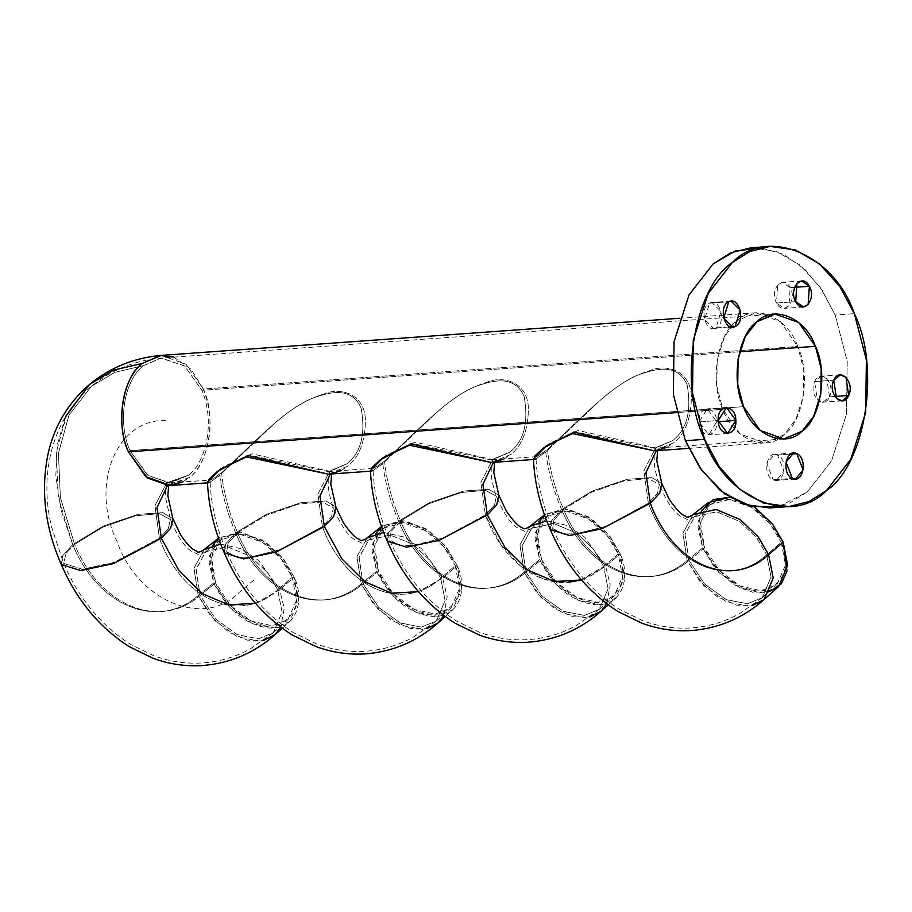 <?xml version="1.0" encoding="UTF-8"?>
<svg xmlns="http://www.w3.org/2000/svg" width="912" height="912" viewBox="0 0 912 912"><rect width="100%" height="100%" fill="white"/><g stroke="black" fill="none" stroke-linecap="round" stroke-linejoin="round"><path stroke-width="0.68" stroke-dasharray="4.56 3.42" d="M716.023 327.887L730.512 326.849L716.023 327.887L721.004 311.448L711.85 302.499L709.547 303.137L704.554 319.576L713.708 328.525L716.023 327.887C705.58 333.803 698.752 307.709 709.547 303.137L728.722 301.769L709.547 303.137C719.978 297.209 726.807 323.315 716.023 327.887M699.037 421.903L718.211 420.523L699.037 421.903L708.795 434.864L716.684 421.811L707.324 408.827L699.037 421.903C697.862 405.11 716.479 405.008 716.684 421.811L718.291 421.697L716.684 421.811C717.858 438.604 699.242 438.695 699.037 421.903M776.522 303.035L795.697 301.655L776.522 303.035L784.286 308.347L788.971 305.851L790.18 287.645L782.416 282.332L777.731 284.829L776.522 303.035C768.896 289.902 783.305 273.668 790.18 287.645L794.671 287.326L790.18 287.645C797.795 300.778 783.397 317.011 776.522 303.035M814.587 381.604L833.762 380.224L814.587 381.604L817.289 399.787L822.977 402.226L829.498 396.845L826.796 378.662L821.108 376.211L814.587 381.604C820.31 367.559 836.042 383.633 829.498 396.845L834.925 396.446L829.498 396.845C823.775 410.879 808.043 394.805 814.587 381.604M777.605 455.008L790.601 454.085L777.605 455.008L774.459 454.404L766.832 463.433L773.171 479.815L776.317 480.419L783.944 471.39L777.605 455.008C788.766 459.466 784.092 485.629 773.171 479.815L792.346 478.435L773.171 479.815C762.01 475.357 766.684 449.194 777.605 455.008M779.133 506.502L807.302 491.956L831.573 460.811L846.484 414.105L847.225 361.437L835.175 315.028L822.236 290.29L804.658 269.131L783.476 254.334L760.608 247.859M182.662 482.003L189.388 477.489L168.458 484.774L189.388 477.489C203.684 467.32 219.313 429.837 203.319 389.025L797.726 346.446C811.042 373.27 803.369 421.914 783.796 434.91C766.319 453.002 732.792 438.911 722.84 409.283C709.536 382.47 717.197 333.826 736.771 320.83C754.247 302.727 787.774 316.817 797.726 346.446L780.353 321.617L755.626 312.816L736.771 320.83L724.641 336.391L717.185 359.75L716.809 386.084L722.84 409.283L676.544 412.6L722.84 409.283L740.225 434.112L764.94 442.913L783.796 434.91L795.925 419.338L803.392 395.99L803.757 369.656L797.726 346.446L203.319 389.025L191.098 369.178L173.713 357.116M277.715 589.893L267.775 572.827L250.469 556.32L227.658 546.824L205.895 551.486L196.114 568.906L200.093 595.456C159.429 630.637 99.955 606.184 74.602 544.396L102.896 527.113L135.227 515.861L159.235 513.593L170.43 519.532L168.196 528.926L159.406 538.285C182.354 600.278 239.446 624.914 277.715 589.893C239.446 624.914 182.354 600.278 159.406 538.285L113.909 562.465L82.433 569.236L63.703 563.445L66.063 553.356L74.602 544.396C99.955 606.184 159.429 630.637 200.093 595.456L215.62 619.02L237.086 634.558L258.324 638.822L273.258 632.768L282.104 612.191L277.715 589.893L282.104 612.089L273.406 632.632L258.586 638.799L237.644 634.809L215.848 619.259L200.093 595.456L215.574 582.825L230.326 605.5L251.21 621.049L272.209 625.746L288.01 619.556L296.56 600.13L292.273 577.33L277.715 589.893L292.273 577.33C301.348 598.91 296.97 614.642 279.118 624.538C260.479 631.822 226.575 611.439 215.574 582.825C206.602 553.39 213.67 537.236 236.801 534.364C260.627 533.725 285.445 558.372 292.273 577.33L281.021 558.657L262.656 542.389L240.449 534.489L220.955 539.653L211.527 557.46L215.574 582.825L200.093 595.456L196 569.772L205.531 551.771L227.145 546.755L249.911 555.955L267.843 572.918L277.715 589.893M363.079 583.783L378.548 571.151L393.311 593.826L414.196 609.376L435.195 614.061L450.984 607.882L459.545 588.457L455.248 565.657L440.701 578.219L445.09 600.415L436.392 620.958L421.572 627.125L400.619 623.135L378.833 607.586L363.079 583.783L358.975 558.098L368.516 540.098L390.119 535.082L412.897 544.282L430.829 561.245L440.701 578.219L455.248 565.657C464.333 587.225 459.956 602.969 442.103 612.853C423.464 620.149 389.561 599.765 378.548 571.151C369.577 541.717 376.656 525.563 399.787 522.69C423.613 522.052 448.419 546.698 455.248 565.657L444.007 546.983L425.63 530.716L403.423 522.815L383.941 527.98L374.501 545.786L378.548 571.151L363.079 583.783L378.605 607.346L400.072 622.885L421.31 627.148L436.232 621.095L445.079 600.506L440.701 578.219C402.431 613.24 345.329 588.593 322.392 526.612L279.938 549.719L249.922 557.198L237.097 557.335L226.689 551.783L228.011 543.335L237.576 532.711C262.93 594.51 322.415 618.963 363.079 583.783C322.415 618.963 262.93 594.51 237.576 532.711L265.78 515.485L298.235 504.188L322.324 501.931L333.404 507.859L331.546 516.694L322.392 526.612C345.329 588.593 402.431 613.24 440.701 578.219L430.76 561.154L413.444 544.646L390.644 535.15L368.881 539.813L359.1 557.232L363.079 583.783M581.172 579.61L603.676 566.546L593.723 549.457L576.612 533.098L553.812 523.511L531.867 528.139L522.04 545.866L526.064 572.109L541.534 559.478L556.286 582.141L577.171 597.702L598.169 602.387L613.97 596.209L622.52 576.783L618.233 553.983L603.676 566.546L608.065 588.742L599.366 609.284L584.558 615.452L563.605 611.462L541.819 595.912L526.064 572.109L521.995 546.185L531.491 528.424L553.516 523.465L576.521 533.041L593.666 549.377L603.676 566.546L618.233 553.983C627.319 575.552 622.93 591.295 605.089 601.179C586.45 608.475 552.547 588.092 541.534 559.478C532.562 530.043 539.642 513.889 562.772 511.016C586.587 510.367 611.405 535.025 618.233 553.983L606.982 535.31L588.616 519.042L566.409 511.142L546.915 516.306L537.487 534.113L541.534 559.478L526.064 572.109L541.591 595.673L563.057 611.222L584.296 615.475L599.218 609.41L608.065 588.833L603.676 566.546C565.417 601.567 508.315 576.92 485.378 514.938L442.913 538.046L412.885 545.524L400.06 545.65L389.675 540.109L390.986 531.662L400.562 521.037C425.915 582.836 485.401 607.289 526.064 572.109C485.401 607.289 425.915 582.836 400.562 521.037L428.754 503.812L461.21 492.514L485.298 490.246L496.39 496.185L494.521 505.02L485.378 514.938L500.779 544.282L520.809 566.329L543.837 579.359L568.016 582.369M689.039 560.424L704.52 547.793L719.272 570.467L740.156 586.028L761.155 590.714L776.956 584.535L785.506 565.109L781.219 542.309L766.661 554.872L771.05 577.068L762.352 597.599L747.532 603.767L726.59 599.788L704.805 584.239L689.039 560.424L684.98 534.512L694.477 516.751L716.49 511.792L739.507 521.368L756.652 537.704L766.661 554.872L781.219 542.309C790.294 563.878 785.916 579.622 768.064 589.505C749.425 596.801 715.521 576.407 704.52 547.793C695.548 518.358 702.616 502.216 725.747 499.343C749.573 498.693 774.391 523.351 781.219 542.309L769.967 523.636L751.602 507.368L729.395 499.468L709.901 504.632L700.473 522.439L704.52 547.793L689.039 560.424L704.566 583.999L726.032 599.537L747.27 603.801L762.204 597.736L771.05 577.159L766.661 554.872C728.403 589.893 671.3 565.246 648.352 503.253L605.91 526.372L575.882 533.839L563.057 533.976L552.661 528.436L553.972 519.988L563.548 509.363C588.901 571.163 648.375 595.616 689.039 560.424C648.375 595.616 588.901 571.163 563.548 509.363L591.74 492.138L624.196 480.841L648.284 478.572L659.376 484.511L657.506 493.346L648.352 503.253C671.3 565.246 728.403 589.893 766.661 554.872L756.709 537.784L739.598 521.425L716.798 511.826L694.841 516.466L685.026 534.193L689.039 560.424M340.985 470.672L347.78 466.146L331.444 473.1L347.78 466.146C359.134 457.231 365.017 442.069 365.427 420.649C365.119 392.525 338.546 387.349 324.341 393.859C307.96 398.658 291.395 408.451 274.66 423.259L219.769 475.312C222.095 494.224 227.396 513.422 235.684 532.893L266.361 514.345L301.04 502.672L325.835 500.962L335.855 506.958L325.835 500.962L301.04 502.672L266.361 514.345L235.684 532.893C261.049 594.692 320.545 619.1 361.198 583.885L356.98 556.354L367.308 537.738M503.971 458.998L510.766 454.472L494.418 461.426L510.766 454.472C522.12 445.558 528.002 430.396 528.413 408.975C528.094 380.851 501.532 375.676 487.316 382.185C470.934 386.973 454.381 396.777 437.635 411.586L382.755 463.638C385.069 482.551 390.382 501.748 398.658 521.219L429.347 502.672L464.026 490.998L488.821 489.288L498.841 495.284L488.821 489.288L464.026 490.998L429.347 502.672L398.658 521.219C424.034 583.007 483.531 607.426 524.183 572.212L519.965 544.681L530.282 526.064M666.957 447.313L673.751 442.787L657.404 449.753L673.751 442.787C685.094 433.884 690.977 418.722 691.399 397.301C691.079 369.178 664.517 364.002 650.302 370.511C633.92 375.299 617.356 385.103 600.62 399.912L545.741 451.964C548.055 470.877 553.356 490.075 561.644 509.546L592.333 490.998L627 479.324L651.795 477.614L661.816 483.611L651.795 477.614L627 479.324L592.333 490.998L561.644 509.546C587.02 571.334 646.505 595.753 687.158 560.538L682.951 533.007L693.268 514.391M383.713 532.426L403.993 537.077L421.732 548.842L442.651 578.048L418.505 591.66L442.651 578.048L421.732 548.842L403.993 537.077L383.713 532.426M546.687 520.752L566.979 525.403L584.706 537.168L605.636 566.375L581.491 579.986L605.636 566.375L584.706 537.168L566.979 525.403L546.687 520.752M367.137 537.863L356.934 556.662L361.198 583.885L376.633 571.288L372.427 544.361L382.288 525.95L405.076 520.798L428.902 530.67L446.777 547.702L457.163 565.52L442.651 578.048L457.163 565.52L461.723 588.548L452.694 609.866L437.338 616.261L415.792 612.226L393.106 596.117L376.633 571.288L361.198 583.885L373.886 604.61L391.636 620.354L410.423 628.471L426.713 628.71M530.123 526.178L519.92 544.988L524.183 572.212L539.619 559.615L535.401 532.688L545.273 514.277L568.062 509.124L591.877 518.996L609.763 536.028L620.149 553.846L605.636 566.375L620.149 553.846L624.697 576.874L615.68 598.192L600.324 604.588L578.778 600.541L556.081 584.444L539.619 559.615L524.183 572.212L536.872 592.937L554.621 608.68L573.397 616.797L589.688 617.036M693.109 514.505L682.906 533.315L687.158 560.538L702.605 547.941L698.387 521.014L708.248 502.603M729.657 497.279L754.612 507.152L729.657 497.279M65.539 416.659L57.331 444.509L55.814 476.041L61.013 509.876L72.698 544.578L62.643 555.761L61.309 564.482L62.643 555.773L72.698 544.578C98.074 606.366 157.559 630.773 198.212 595.559C157.559 630.773 98.074 606.366 72.698 544.578L103.387 526.03L138.054 514.345L162.849 512.635L172.87 518.632L162.849 512.635L138.054 514.345L103.387 526.03L72.698 544.578L58.288 497.029L56.316 452.147L66.998 413.546L89.604 384.385M255.531 603.334L279.665 589.722L284.202 608.327L280.793 627.182L284.202 608.327L279.665 589.722L255.531 603.334M274.979 634.718L259.418 641.068L237.667 636.895L214.799 620.605L198.212 595.559L193.994 568.039L204.322 549.412M220.727 544.099L241.019 548.75L258.746 560.515L279.665 589.722L258.746 560.515L241.019 548.75L220.727 544.099M204.163 549.537L193.96 568.336L198.212 595.559L213.659 582.962L209.441 556.046L219.302 537.624L242.09 532.471L265.916 542.355L283.792 559.375L294.188 577.193L279.665 589.722L294.188 577.193L298.737 600.221L289.708 621.539L274.352 627.935L252.818 623.899L230.12 607.791L213.659 582.962L198.212 595.559L210.911 616.284L228.661 632.027L247.437 640.156L263.728 640.384M778.654 586.507L763.298 592.914L741.764 588.867L719.066 572.77L702.605 547.941L687.158 560.538L699.857 581.263L717.607 597.007L736.383 605.123L752.674 605.363M606.754 603.835L610.162 584.98L605.636 566.375L610.162 584.98L606.754 603.835M443.779 615.509L447.188 596.653L442.651 578.048L447.188 596.653L443.779 615.509M763.925 599.697L748.364 606.047L726.613 601.863L703.745 585.572L687.158 560.538C646.505 595.753 587.02 571.334 561.644 509.546L551.589 520.741L550.255 529.462L551.589 520.741L561.644 509.546C553.356 490.075 548.055 470.877 545.741 451.964L536.336 458.713L533.429 458.861M600.951 611.371L585.379 617.72L563.627 613.548L540.759 597.246L524.183 572.212C483.531 607.426 424.034 583.007 398.658 521.219L388.603 532.414L387.281 541.135L388.603 532.414L398.658 521.219C390.382 501.748 385.069 482.551 382.755 463.638L373.35 470.387L370.443 470.535M437.965 623.044L422.393 629.394L400.642 625.222L377.785 608.92L361.198 583.885C320.545 619.1 261.049 594.692 235.684 532.893L225.629 544.088L224.295 552.809M536.039 458.861L545.741 451.964L600.62 399.912C617.356 385.103 633.92 375.299 650.302 370.511C664.517 364.002 691.079 369.178 691.399 397.301C690.977 418.722 685.094 433.884 673.751 442.787L654.371 450.836L656.332 450.631L658.316 448.772L657.632 450.596M373.054 470.535L382.755 463.638L437.635 411.586C454.381 396.777 470.934 386.973 487.316 382.185C501.532 375.676 528.094 380.851 528.413 408.975C528.002 430.396 522.12 445.558 510.766 454.472L491.397 462.509L493.358 462.316L495.341 460.457L494.646 462.281M224.295 552.82L225.617 544.088L235.684 532.893C227.396 513.422 222.095 494.224 219.769 475.312L210.376 482.06L207.457 482.209M210.068 482.209L219.769 475.312L274.66 423.259C291.395 408.451 307.96 398.658 324.341 393.859C338.546 387.349 365.119 392.525 365.427 420.649C365.017 442.069 359.134 457.231 347.78 466.146L328.411 474.183L330.372 473.989L332.356 472.131L331.672 473.955M701.864 510.196L698.022 527.318L702.605 547.941L715.316 568.632L733.396 584.432L752.947 592.367L770.081 591.489M538.878 521.869L535.048 538.992L539.619 559.615C552.832 586.348 571.174 601.361 594.658 604.645C623.683 606.89 630.671 575.689 620.149 553.846L608.065 533.908L588.377 516.739L564.813 508.793L545.273 514.277M375.892 533.543L372.062 550.666L376.633 571.288C389.846 598.033 408.188 613.035 431.672 616.318C460.697 618.564 467.685 587.362 457.163 565.52L445.079 545.581L425.391 528.413L401.827 520.467L382.288 525.95M212.918 545.216L209.076 562.339L213.659 582.962C226.86 609.706 245.203 624.709 268.687 627.992C297.711 630.238 304.711 599.036 294.188 577.193L282.104 557.255L262.405 540.086L238.841 532.141L218.561 538.24M161.219 355.395L185.945 364.196L203.319 389.025C216.634 415.849 208.962 464.493 189.388 477.489L170.533 485.492M750.964 247.779L776.272 251.324L800.417 265.369L820.583 287.827L835.175 315.028L854.35 313.66L835.175 315.028L847.225 361.437L846.484 414.105L831.573 460.811L807.302 491.956L789.826 502.922L769.603 507.961M346.799 463.866L329.768 471.105L317.923 494.087L322.392 526.612L331.546 516.694L333.404 507.87L322.324 501.931L298.235 504.188L265.78 515.485L237.576 532.711C228.946 512.407 223.6 492.446 221.548 472.838C255.668 441.545 288.979 404.347 318.163 396.321C331.227 392.035 352.089 387.03 361.152 408.211C365.78 434.203 360.992 452.751 346.799 463.866L330.041 471.401L252.077 453.834L223.269 466.796L209.988 479.518L212.713 479.245L221.548 472.838C223.6 492.446 228.946 512.407 237.576 532.711L228.011 543.335L226.689 551.783L237.097 557.335L249.922 557.198L279.95 549.719L322.392 526.612L317.923 494.087L329.768 471.105L346.799 463.866C360.992 452.751 365.78 434.203 361.152 408.211C352.089 387.03 331.227 392.035 318.163 396.321C288.979 404.347 255.668 441.545 221.548 472.838L210.672 480.008L211.732 476.497L219.917 469.156L248.087 454.963L328.183 471.584L346.799 463.866M509.785 452.192L492.742 459.431L480.909 482.414L485.378 514.938L494.521 505.02L496.39 496.185L485.298 490.246L461.221 492.514L428.754 503.812L400.562 521.037C391.932 500.734 386.585 480.772 384.522 461.164C418.642 429.871 451.953 392.673 481.148 384.647C494.213 380.361 515.063 375.356 524.138 396.538C528.766 422.53 523.978 441.077 509.785 452.192L493.027 459.728L415.063 442.16L386.243 455.122L372.974 467.845L375.698 467.571L384.522 461.164C386.585 480.772 391.932 500.734 400.562 521.037L390.986 531.662L389.675 540.109L400.06 545.65L412.885 545.524L442.913 538.046L485.378 514.938L480.909 482.414L492.742 459.431L509.785 452.192C523.978 441.077 528.766 422.53 524.138 396.538C515.063 375.356 494.213 380.361 481.148 384.647C451.953 392.673 418.642 429.871 384.522 461.164L373.658 468.323L374.718 464.824L382.903 457.482L411.061 443.289L491.169 459.91L509.785 452.192M672.76 440.519L655.728 447.758L643.895 470.74L648.352 503.253L657.506 493.346L659.376 484.511L648.284 478.572L624.196 480.841L591.74 492.138L563.548 509.363C554.906 489.06 549.56 469.099 547.508 449.491C581.628 418.198 614.939 380.999 644.123 372.974C657.187 368.687 678.049 363.683 687.124 384.864C691.741 410.856 686.953 429.404 672.76 440.519L656.002 448.043L578.048 430.487L549.229 443.449L535.948 456.171L538.684 455.897L547.508 449.491C549.56 469.099 554.906 489.06 563.548 509.363L553.972 519.988L552.661 528.436L563.057 533.976L575.894 533.839L605.91 526.372L648.352 503.253L643.895 470.74L655.728 447.758L672.76 440.519C686.953 429.404 691.741 410.856 687.124 384.864C678.049 363.683 657.187 368.687 644.123 372.974C614.939 380.999 581.628 418.198 547.508 449.491L536.632 456.65L537.704 453.15L545.878 445.808L574.047 431.615L654.143 448.237L672.76 440.519M143.321 365.689L114.935 372.324L91.291 386.38L68.981 415.142L58.436 453.218L60.386 497.496L74.602 544.396L66.063 553.356L63.703 563.445L82.433 569.236L113.909 562.465L159.406 538.285L154.949 505.761L166.782 482.779L188.499 475.198L168.754 482.961L147.356 475.015L129.949 450.608C117.682 423.02 123.314 381.398 143.321 365.689L160.774 358.051L184.429 365.849L201.848 390.279C215.95 423.544 205.006 463.353 188.499 475.198L166.782 482.779L154.949 505.761L159.406 538.285L168.196 528.926L170.43 519.532L159.235 513.593L135.227 515.861L102.896 527.113L74.602 544.396L60.386 497.496L58.436 453.218L68.981 415.142L91.291 386.38L114.935 372.324L143.321 365.689C123.314 381.398 117.682 423.02 129.949 450.608L148.166 475.654L170.396 482.893L188.499 475.198C205.006 463.353 215.95 423.544 201.848 390.279L739.575 351.758L201.848 390.279L184.714 366.077L161.424 358.006L143.321 365.689M743.508 406.661L129.949 450.608L743.508 406.661M253.924 580.078L238.944 592.64C203.992 628.835 136.948 600.655 117.032 541.397C89.479 485.264 116.337 418.745 165.881 420.443M732.883 327.146L713.708 328.525M731.025 301.131L711.85 302.499M726.1 407.47L706.925 408.85M727.97 433.496L708.795 434.864M801.591 280.953L782.416 282.332M803.449 306.979L784.286 308.347M840.283 374.843L821.108 376.211M842.152 400.858L822.977 402.226M795.492 479.051L776.317 480.419M793.634 453.025L774.459 454.404M205.895 551.486C200.891 554.45 198.326 555.431 198.178 554.428L191.303 551.087C184.372 546.733 177.418 536.21 170.43 519.544L165.22 495.866L166.03 485.48M273.258 632.768L250.355 648.865C235.205 657.164 218.994 661.873 201.723 662.99C185.341 663.913 169.358 661.496 153.786 655.739L130.393 644.305C100.958 625.336 78.728 598.386 63.715 563.445L51.767 527.706C39.319 478.059 49.921 421.082 91.291 386.38C111.412 369.919 134.577 360.479 160.774 358.051M273.406 632.632L288.01 619.556M436.392 620.958L450.984 607.882M599.366 609.284L613.97 596.209M762.352 597.599L776.956 584.535M218.549 538.217L219.302 537.624M282.218 628.243L289.708 621.539M608.179 604.895L615.68 598.192M445.193 616.569L452.694 609.866M168.697 485.572L169.37 483.805L166.805 485.765M709.901 504.621L694.477 516.751M546.915 516.306L531.491 528.424M383.941 527.98L368.516 540.098M220.955 539.653L205.531 551.771M679.474 318.277L755.626 312.816M207.491 482.847L208.289 482.79M764.94 442.913L688.788 448.373M370.466 471.173L371.275 471.116M533.452 459.5L534.25 459.443M762.204 597.736L739.301 613.833C724.151 622.132 707.94 626.852 690.669 627.969C674.287 628.892 658.304 626.476 642.732 620.719L619.339 609.284C589.904 590.315 567.674 563.354 552.661 528.424C542.264 504.689 536.701 480.601 535.948 456.171M694.841 516.466C689.848 519.43 687.272 520.41 687.124 519.407L680.249 516.055C673.318 511.7 666.364 501.19 659.376 484.511C656.104 475.277 654.371 467.411 654.166 460.913L654.246 455.088L656.15 447.325L654.919 448.271L656.002 448.043M599.218 609.41L576.316 625.518C561.165 633.817 544.966 638.525 527.695 639.643C511.301 640.566 495.319 638.149 479.746 632.392L456.365 620.958C426.919 601.988 404.689 575.027 389.675 540.098C379.289 516.363 373.715 492.275 372.974 467.845M531.867 528.139C526.862 531.103 524.286 532.084 524.149 531.08L517.264 527.729C510.344 523.385 503.378 512.863 496.39 496.185C493.118 486.951 491.386 479.085 491.192 472.587L491.26 466.762L493.175 458.998L491.933 459.944L493.027 459.728M436.232 621.095L413.341 637.192C398.191 645.491 381.98 650.199 364.709 651.316C348.316 652.24 332.333 649.823 316.76 644.066L293.379 632.632C263.933 613.662 241.714 586.712 226.689 551.771C216.304 528.037 210.74 503.948 209.988 479.518M368.881 539.813C363.877 542.777 361.312 543.757 361.163 542.754L354.289 539.414C347.358 535.059 340.404 524.537 333.404 507.87C330.144 498.625 328.4 490.759 328.206 484.261L328.286 478.435L330.19 470.672L328.947 471.618L330.041 471.401M168.754 482.961L165.973 483.303L167.204 482.345L166.805 483.109M783.932 438.934L654.143 448.237M170.396 482.893L210.672 480.008M536.632 456.65L491.169 459.91M328.183 471.584L373.658 468.323M774.983 314.047L161.424 358.006"/><path stroke-width="1.37" d="M760.608 247.859L735.095 251.096L713.264 263.785L688.993 294.929L674.082 341.635L673.341 394.303L685.391 440.713L704.566 439.333L719.169 466.534L739.324 488.992L763.469 503.036L788.777 506.593L809.001 501.543L826.477 490.576L850.748 459.443L865.659 412.726L866.4 360.058L854.35 313.66C880.958 367.285 865.636 464.584 826.477 490.576C791.525 526.771 724.481 498.59 704.566 439.333C677.958 385.696 693.28 288.397 732.439 262.405C767.391 226.222 834.434 254.402 854.35 313.66L839.758 286.448L819.592 264.001L795.446 249.956L770.138 246.4L749.915 251.45L732.439 262.405L708.168 293.55L693.257 340.256L692.516 392.924L704.566 439.333L685.391 440.713L701.727 470.375L724.63 493.859L751.727 506.57L779.133 506.502M743.508 406.661C753.073 435.104 785.255 448.624 802.024 431.251C820.823 418.779 828.176 372.073 815.408 346.332C805.843 317.889 773.661 304.357 756.892 321.731C738.093 334.214 730.74 380.908 743.508 406.661L737.728 384.385L738.082 359.1L745.241 336.676L756.892 321.731L774.983 314.047L798.718 322.495L815.408 346.332L821.188 368.608L820.834 393.893L813.675 416.305L802.024 431.251L783.932 438.934L760.198 430.487L743.508 406.661M728.722 301.769C717.926 306.329 724.755 332.435 735.186 326.507C745.982 321.947 739.153 295.841 728.722 301.769L731.025 301.131L740.179 310.069L735.186 326.507L732.883 327.146L723.729 318.208L728.722 301.769M735.859 420.432C735.653 403.64 717.037 403.731 718.211 420.523C718.417 437.327 737.033 437.224 735.859 420.432L718.291 421.697L735.859 420.432L727.571 433.508L718.211 420.523L726.499 407.459L735.859 420.432M809.354 286.277C802.469 272.3 788.071 288.534 795.697 301.655C802.571 315.632 816.97 299.41 809.354 286.277L794.671 287.326L809.354 286.277L808.146 304.483L803.449 306.979L795.697 301.655L796.906 283.461L801.591 280.953L809.354 286.277M848.673 395.466C855.217 382.265 839.485 366.191 833.762 380.224C827.218 393.437 842.95 409.511 848.673 395.466L834.925 396.446L848.673 395.466L842.152 400.858L836.464 398.407L833.762 380.224L840.283 374.843L845.971 377.283L848.673 395.466M792.346 478.435C803.267 484.249 807.941 458.086 796.78 453.64C785.859 447.826 781.185 473.989 792.346 478.435L786.007 462.053L793.634 453.025L796.78 453.64L803.119 470.022L795.492 479.051L792.346 478.435M730.512 326.849L735.186 326.507L730.512 326.849M790.601 454.085L796.78 453.64L790.601 454.085M382.288 525.95L366.909 538.034L383.713 532.426L367.308 537.738C363.295 540.622 360.685 541.204 359.465 539.494C359.488 538.787 355.862 540.827 343.414 522.827L335.855 506.958L333.701 516.511L324.341 526.543L319.941 496.071L330.372 474.046L319.941 496.071L324.341 526.543L333.701 516.511L335.855 506.958L330.805 484.101L331.672 473.955M545.273 514.277L529.895 526.361L546.687 520.752L530.282 526.064C526.281 528.949 523.67 529.53 522.439 527.82C522.462 527.113 518.848 529.154 506.399 511.153L498.841 495.284L496.687 504.838L487.327 514.87L482.915 484.397L493.358 462.373L482.915 484.397L487.327 514.87L496.687 504.838L498.841 495.284L493.791 472.427L494.646 462.281M752.674 605.363L764.085 599.549L773.216 577.991L768.611 554.701L783.134 542.173L772.213 523.67L754.612 507.152L772.658 524.24L783.134 542.173L768.611 554.701L758.18 536.78L740.248 519.623L716.319 509.534L693.268 514.391C689.267 517.275 686.645 517.856 685.425 516.146C685.448 515.44 681.823 517.48 669.374 499.48L661.816 483.611L659.661 493.164L650.302 503.196L645.901 472.712L656.332 450.699L645.901 472.712L650.302 503.196L659.661 493.164L661.816 483.611L656.777 460.754L657.632 450.596M418.505 591.66L391.544 593.176L365.142 581.913L341.954 558.965L324.341 526.543L341.954 558.965L365.142 581.913L391.544 593.176L418.505 591.66M581.491 579.986L554.53 581.503L528.128 570.239L504.94 547.291L487.327 514.87L504.94 547.291L528.128 570.239L554.53 581.503L581.491 579.986M688.788 448.373L654.371 450.836L575.016 432.402L546.505 445.74L533.429 458.861C534.523 482.779 540.132 506.308 550.267 529.473L569.578 535.538L602.182 528.641L650.302 503.196L602.182 528.641L569.59 535.538L550.267 529.462C565.474 564.87 588.046 592.219 617.983 611.519L641.82 623.158C657.712 629.041 674.025 631.514 690.783 630.58C718.553 628.493 742.938 618.199 763.925 599.697L773.216 578.094L768.611 554.701C730.364 589.745 673.273 565.155 650.302 503.196C673.273 565.155 730.364 589.745 768.611 554.701L758.1 536.678L740.02 519.464L715.931 509.477L692.881 514.687L708.248 502.603L729.657 497.279L713.309 499.548L701.864 510.196M173.713 357.116L160.558 355.452L142.363 363.409L113.59 370.135L89.604 384.385C68.765 402.374 55.085 424.741 48.575 451.486C40.356 488.98 44.608 526.646 61.321 564.494L80.632 570.559L113.236 563.673L161.356 538.217L178.969 570.638L202.168 593.598L228.57 604.861L255.531 603.334L228.57 604.861L202.168 593.598L178.969 570.638L161.356 538.217L170.715 528.185L172.87 518.632L170.715 528.185L161.356 538.217L156.967 507.688L167.466 485.651L156.967 507.688L161.356 538.217L113.236 563.673L80.644 570.559L61.321 564.494C76.528 599.891 99.1 627.239 129.037 646.54L152.863 658.19C168.766 664.061 185.079 666.535 201.837 665.6C229.607 663.514 253.981 653.22 274.979 634.718L280.793 627.182L275.139 634.581L282.218 628.243M168.697 485.572L167.831 495.786L172.87 518.632L180.428 534.5C185.786 542.663 190.312 547.759 194.005 549.788L196.479 551.167C197.699 552.877 200.321 552.296 204.322 549.412L220.727 544.099L203.935 549.708L219.302 537.624M263.728 640.384L275.139 634.581M770.081 591.489L781.356 583.669L786.988 571.231L783.134 542.173L787.683 565.189L778.654 586.507L764.085 599.549M589.688 617.036L601.111 611.222L606.754 603.835L600.951 611.371C579.952 629.873 555.568 640.167 527.797 642.253C511.051 643.188 494.726 640.714 478.834 634.832L455.008 623.192C425.06 603.892 402.488 576.544 387.281 541.147L406.604 547.211L439.196 540.314L487.327 514.87L439.196 540.314L406.604 547.211L387.281 541.147C377.146 517.982 371.537 494.452 370.443 470.535L383.519 457.414L412.03 444.076L491.408 462.509L408.724 445.056L380.258 459.796L372.085 467.446L371.275 471.116L373.054 470.535M426.713 628.71L438.125 622.907L443.779 615.509L437.965 623.044C416.966 641.546 392.582 651.841 364.811 653.927C348.065 654.862 331.74 652.388 315.848 646.517L292.022 634.866C262.086 615.566 239.503 588.217 224.295 552.82L243.618 558.885L276.211 551.999L324.341 526.543L276.222 551.999L243.618 558.885L224.295 552.82C214.172 529.655 208.552 506.126 207.457 482.209L220.544 469.087L249.044 455.749L328.423 474.183L245.738 456.73L217.273 471.47L209.099 479.119L208.289 482.79L210.068 482.209M655.785 450.733L666.957 447.313M492.799 462.407L503.971 458.998M330.372 473.989L340.985 470.672M160.558 355.452C133.825 357.926 110.17 367.57 89.604 384.385L65.539 416.659M89.604 384.385L113.59 370.135L142.363 363.409C120.452 380.714 116.303 425.573 128.432 451.862L147.482 478.013L168.811 485.572L182.662 482.003M544.521 514.892L538.878 521.869M381.547 526.566L375.892 533.543M218.561 538.24L212.918 545.216M208.289 482.79L170.533 485.492L145.817 476.691L128.432 451.862L676.544 412.6L128.432 451.862C115.129 425.049 122.789 376.394 142.363 363.409L161.219 355.395L679.474 318.277M654.371 450.836L571.71 433.382L543.244 448.123L535.059 455.772L534.25 459.443L536.039 458.861M568.016 582.369L581.172 579.61M788.777 506.593L769.603 507.961L744.295 504.416L720.149 490.36L699.994 467.913L685.391 440.713L673.341 394.303L674.082 341.635L688.993 294.929L713.264 263.785L730.74 252.818L750.964 247.779L770.138 246.4M739.575 351.758L815.408 346.332L739.575 351.758M601.111 611.222L608.179 604.895M438.125 622.907L445.193 616.569M655.751 450.745L656.332 450.631M492.776 462.418L493.358 462.316M168.811 485.572L166.805 485.765M328.411 474.183L371.275 471.116M491.397 462.509L534.25 459.443M166.805 483.109L166.03 485.48"/></g></svg>

